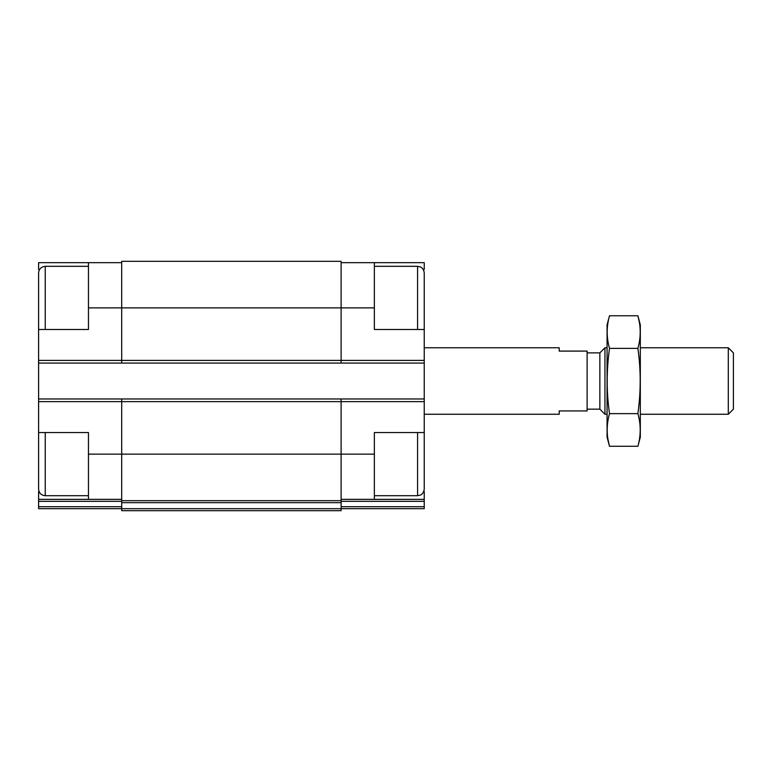 <?xml version="1.0" encoding="UTF-8"?>
<svg xmlns="http://www.w3.org/2000/svg" width="772" height="772" viewBox="0 0 772 772"><rect width="100%" height="100%" fill="white"/><g stroke="black" fill="none" stroke-linecap="round" stroke-linejoin="round"><path stroke-width="1.16" d="M88.462 495.701L45.249 495.701C41.215 495.315 38.996 493.096 38.6 489.052L38.6 432.542L88.462 432.542L88.462 499.359L121.706 499.359M39.604 269.447L38.6 269.447L38.6 262.663L88.462 262.663L88.462 329.49L38.6 329.49L38.6 274.629M38.6 329.49L38.6 398.97L341.118 398.97L341.118 454.148L374.362 454.148L374.362 432.542L424.233 432.542L424.233 329.49L374.362 329.49L374.362 262.663L424.233 262.663L424.233 269.447L423.22 269.447M374.362 454.148L374.362 499.359L424.233 499.359L424.233 491.581L423.731 491.581M39.092 491.581L38.6 491.581L38.6 499.359L88.462 499.359M341.118 499.359L374.362 499.359M341.118 262.663L374.362 262.663M341.118 501.337L424.233 501.337L424.233 499.359M424.233 501.337L424.233 508.671L341.118 508.671M88.462 307.874L341.118 307.874L341.118 261.332L121.706 261.332L121.706 363.062L424.233 363.062M424.233 508.671L354.416 508.671M38.6 363.062L121.706 363.062M341.118 398.97L424.233 398.97M374.362 307.874L341.118 307.874L341.118 363.062M121.706 398.97L121.706 500.69L341.118 500.69L341.118 454.148L88.462 454.148M121.706 502.659L341.118 502.659L341.118 510.668L121.706 510.668L121.706 500.69M341.118 502.659L341.118 500.69M38.6 398.97L38.6 454.148M38.6 508.671L121.706 508.671L38.6 508.671L38.6 499.359M88.462 262.663L121.706 262.663M424.233 329.49L424.233 272.97C423.809 268.27 420.422 266.861 420.508 266.996L417.584 266.321L374.362 266.321M424.233 307.874L424.233 274.629M417.584 432.542L417.584 495.701L420.508 495.026C420.422 495.17 423.809 493.762 424.233 489.052L424.233 432.542M38.6 307.874L38.6 272.97C38.996 268.936 41.215 266.716 45.249 266.321L45.249 329.49M424.233 414.255L559.198 414.255L559.198 410.936L587.125 410.936L587.125 351.096L559.198 351.096L559.198 347.767L424.233 347.767M728.305 347.767L728.305 414.255L733.4 409.16L733.4 352.872L728.305 347.767L640.316 347.767M607.072 414.255L604.949 414.255L604.949 347.767L607.072 347.767M604.949 414.255L599.854 409.16L599.854 352.872L604.949 347.767M637.884 446.274L640.316 437.193L640.316 324.829L637.884 315.758C640.972 326.633 640.972 337.509 637.884 348.384C640.963 369.856 640.963 391.616 637.884 413.638C640.972 424.523 640.972 435.398 637.884 446.274L609.504 446.274C606.416 435.398 606.416 424.523 609.504 413.638C606.425 392.166 606.425 370.415 609.504 348.384C606.416 337.509 606.416 326.633 609.504 315.758L637.884 315.758L639.341 322.281M637.884 348.384L609.504 348.384M637.884 413.638L609.504 413.638M608.047 439.741L609.504 446.274L607.072 437.193L607.072 324.829L609.504 315.758M108.408 508.671L75.164 508.671M38.6 401.623L424.233 401.623M38.6 360.399L424.233 360.399M341.118 506.702L424.233 506.702M121.706 508.69L341.118 508.69M38.6 501.337L121.706 501.337M38.6 506.702L121.706 506.702M417.584 329.49L417.584 266.321M45.249 495.701L45.249 432.542M417.584 495.701L374.362 495.701M88.462 266.321L45.249 266.321M728.305 414.255L640.316 414.255M599.854 352.872L587.125 352.872M599.854 409.16L587.125 409.16"/></g></svg>
